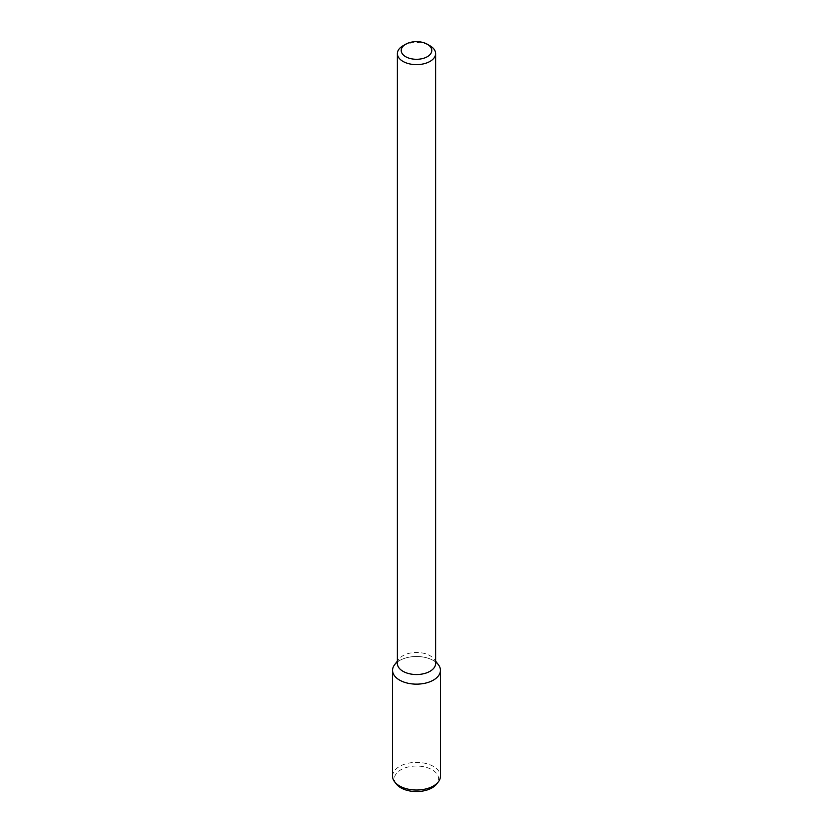 <?xml version="1.0" encoding="UTF-8"?>
<svg xmlns="http://www.w3.org/2000/svg" width="833" height="833" viewBox="0 0 833 833"><rect width="100%" height="100%" fill="white"/><g stroke="black" fill="none" stroke-linecap="round" stroke-linejoin="round"><path stroke-width="0.62" stroke-dasharray="4.17 3.12" d="M402.985 45.794A19.117 11.037 180 0 1 430.015 45.794M397.383 663.495A19.117 11.037 180 0 1 399.049 658.986A19.117 11.037 180 0 1 416.5 652.458A19.117 11.037 180 0 1 433.951 658.986A19.117 11.037 180 0 1 435.617 663.495M394.644 664.682A23.949 13.828 180 0 1 416.5 656.498A23.949 13.828 180 0 1 438.356 664.682M397.383 661.996A23.949 13.828 180 0 1 435.617 661.996M392.551 776.2A23.949 13.828 180 0 1 416.5 762.372A23.949 13.828 180 0 1 440.449 776.2M396.321 784.009A22.106 12.766 180 0 1 416.5 766.037A22.106 12.766 180 0 1 436.679 784.009M399.049 658.986L397.383 661.131M433.951 658.986L435.617 661.131"/><path stroke-width="1.25" d="M427.308 56.717A15.296 8.83 180 0 1 405.692 56.717A15.296 8.83 180 0 1 405.692 44.232A15.296 8.83 180 0 1 427.308 44.232A15.296 8.83 180 0 1 427.308 56.717M427.308 44.232L430.015 45.794A19.117 11.037 180 0 1 435.617 53.604A19.117 11.037 180 0 1 430.015 61.403A19.117 11.037 180 0 1 409.19 63.797A19.117 11.037 180 0 1 397.383 53.604A19.117 11.037 180 0 1 402.985 45.794L405.692 44.232M435.617 53.604L435.617 663.495A19.117 11.037 180 0 1 430.015 671.294A19.117 11.037 180 0 1 409.19 673.689A19.117 11.037 180 0 1 397.383 663.495L397.383 53.604M435.617 661.131L438.356 664.682A23.949 13.828 180 0 1 433.431 680.092A23.949 13.828 180 0 1 402.922 681.706A23.949 13.828 180 0 1 394.644 664.682L397.383 661.131M435.617 661.996A23.949 13.828 180 0 1 440.449 670.326A23.949 13.828 180 0 1 433.431 680.092A23.949 13.828 180 0 1 407.337 683.091A23.949 13.828 180 0 1 392.551 670.326A23.949 13.828 180 0 1 397.383 661.996M440.449 670.326L440.449 776.2A23.949 13.828 180 0 1 438.356 781.843A23.949 13.828 180 0 1 433.431 785.977A23.949 13.828 180 0 1 394.644 781.843A23.949 13.828 180 0 1 392.551 776.2L392.551 670.326M438.356 781.843L436.679 784.009A22.106 12.766 180 0 1 432.129 787.82A22.106 12.766 180 0 1 396.321 784.009L394.644 781.843"/></g></svg>
